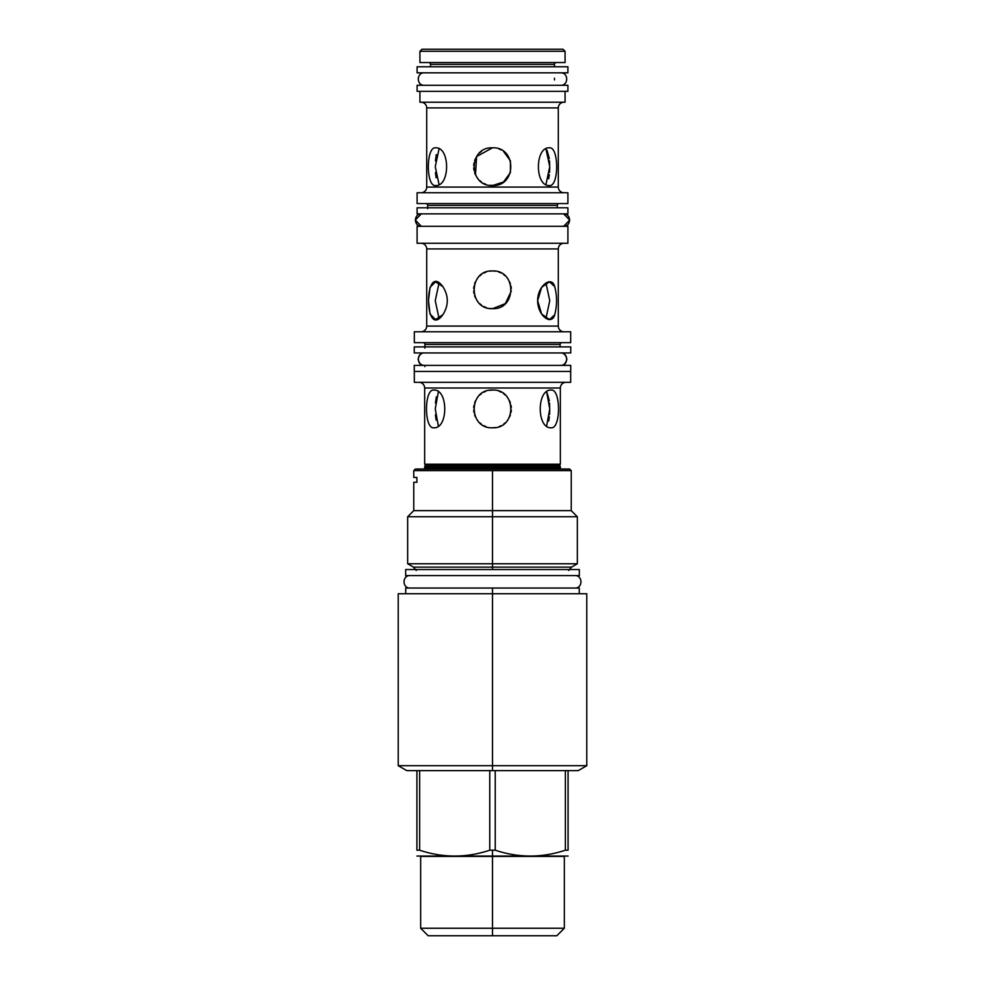 <?xml version="1.0" encoding="UTF-8"?>
<svg xmlns="http://www.w3.org/2000/svg" width="985" height="985" viewBox="0 0 985 985"><rect width="100%" height="100%" fill="white"/><g stroke="black" fill="none" stroke-linecap="round" stroke-linejoin="round"><path stroke-width="1.48" d="M563.014 49.25L421.986 49.25L419.93 51.306L421.986 49.25L419.93 51.306L421.986 49.25L563.014 49.25L565.07 51.306L419.93 51.306L419.93 62.547L419.93 51.306L565.07 51.306L563.014 49.25M414.316 371.443L414.316 382.328L570.684 382.328L570.684 371.443L570.684 382.328L414.316 382.328L414.316 371.443M424.892 346.892L424.892 344.467L424.892 348.099L424.892 344.467L560.108 344.467L424.892 344.467L424.892 346.892M560.108 346.892L560.108 344.467L560.108 346.892M570.684 342.657L570.684 331.773L570.684 342.657L570.684 331.773L570.684 342.657L414.316 342.657L570.684 342.657M424.646 464.206L424.646 388.004L424.646 464.206L424.646 388.004L424.646 464.206L425.655 465.203L424.646 466.619L560.354 466.619L560.354 467.949L424.646 467.949L425.717 469.032L424.646 467.949L425.655 468.946L559.345 468.946L425.655 468.946L424.646 467.949L425.655 465.61L424.646 467.949L424.646 466.619L560.354 466.619L559.345 468.946L560.354 467.949L559.345 468.946L560.354 467.949L424.646 467.949L425.655 465.61L559.345 465.61L560.354 466.619L559.345 465.61L425.655 465.61L424.646 464.206L425.655 465.203L424.646 464.206L560.354 464.206L559.345 465.203L425.655 465.203L559.345 465.203L560.354 466.619L559.345 465.61L560.354 464.206L424.646 464.206M560.354 388.004L560.354 464.206L559.345 465.203L560.354 464.206L560.354 388.004L424.646 388.004L560.354 388.004L560.354 464.206L560.354 388.004A5.688 5.688 0 0 1 566.03 382.328A5.688 5.688 0 0 0 560.354 388.004M551.255 390.06C560.921 388.94 560.921 428.918 551.255 427.798C536.579 428.931 536.579 388.94 551.255 390.06C560.921 388.94 560.921 428.918 551.255 427.798C536.579 428.931 536.579 388.94 551.255 390.06M492.5 390.06C516.842 388.94 516.842 428.918 492.5 427.798C468.158 428.918 468.158 388.94 492.5 390.06L489.594 390.282L492.5 390.06C516.842 388.94 516.842 428.918 492.5 427.798C468.158 428.918 468.158 388.94 492.5 390.06L489.57 390.294L492.5 390.06M433.745 390.06C448.421 388.94 448.421 428.931 433.745 427.798C424.079 428.918 424.079 388.94 433.745 390.06C448.421 388.94 448.421 428.931 433.745 427.798C424.079 428.918 424.079 388.94 433.745 390.06M427.675 207.798L427.675 205.385L427.675 208.635L427.675 205.385L557.325 205.385L427.675 205.385L427.675 207.798M557.325 207.798L557.325 205.385L557.325 207.798M567.902 203.575L417.098 203.575L417.098 192.752L417.098 203.575L417.098 192.752L417.098 203.575L567.902 203.575L567.902 192.752L417.098 192.752L567.902 192.752L567.902 203.575M414.316 331.773L570.684 331.773L414.316 331.773L414.316 342.657L414.316 331.773M426.702 326.084L426.702 248.922L426.702 326.084A5.688 5.688 0 0 1 421.026 331.773A5.688 5.688 0 0 0 426.702 326.084L558.298 326.084L558.298 248.922L426.702 248.922A5.688 5.688 0 0 0 421.026 243.246A5.688 5.688 0 0 1 426.702 248.922L558.298 248.922L558.298 326.084A5.688 5.688 0 0 0 563.974 331.773A5.688 5.688 0 0 1 558.298 326.084L426.702 326.084M567.902 243.246L417.098 243.246L417.098 226.304L567.902 226.304L567.902 243.246L417.098 243.246L417.098 226.304L417.098 243.246L417.098 226.304L567.902 226.304L567.902 243.246M554.703 286.61C557.165 295.993 557.165 305.375 554.703 314.769C552.056 325.419 538.61 317.059 537.687 302.063C536.726 286.032 551.908 274.975 554.703 286.61C557.165 295.993 557.165 305.375 554.703 314.769A18.863 9.431 -90 0 1 548.953 319.522A18.863 9.431 -90 0 0 554.703 314.769L549.482 319.559L541.627 314.03L537.65 300.684L541.627 287.349L549.482 281.821L554.703 286.61A18.863 9.431 -90 0 0 548.953 281.845A18.863 9.431 -90 0 1 554.703 286.61M442.844 286.61C448.766 295.993 448.766 305.375 442.844 314.769C423.759 340.724 423.759 260.656 442.844 286.61C448.766 295.993 448.766 305.375 442.844 314.769L435.518 319.559L430.039 314.03L428.487 300.684L430.039 287.349L435.518 281.821L442.844 286.61M492.5 270.937C516.842 269.816 516.842 309.795 492.5 308.674C468.158 309.795 468.158 269.816 492.5 270.937L489.594 271.158L492.5 270.937C516.842 269.816 516.842 309.795 492.5 308.674C468.158 309.795 468.158 269.816 492.5 270.937L495.406 271.158L492.5 270.937M426.702 187.064L426.702 107.907L426.702 187.064A5.688 5.688 0 0 1 421.026 192.752A5.688 5.688 0 0 0 426.702 187.064L558.298 187.064L558.298 107.907L426.702 107.907A5.688 5.688 0 0 0 421.026 102.218A5.688 5.688 0 0 1 426.702 107.907L558.298 107.907L558.298 187.064A5.688 5.688 0 0 0 563.974 192.752A5.688 5.688 0 0 1 558.298 187.064L426.702 187.064M565.07 102.218L419.93 102.218L419.93 91.334L419.93 102.218L419.93 91.334L419.93 102.218L565.07 102.218L565.07 91.334L565.07 102.218M549.482 147.812C559.061 146.691 559.061 186.67 549.482 185.549C534.72 186.682 534.72 146.691 549.482 147.812C559.061 146.691 559.061 186.67 549.482 185.549C534.72 186.682 534.72 146.691 549.482 147.812M492.5 147.812C516.842 146.691 516.842 186.67 492.5 185.549C468.158 186.67 468.158 146.691 492.5 147.812L476.605 156.529L475.472 174.813L474.61 172.695L475.472 174.825L476.605 156.529L492.5 147.812C516.842 146.691 516.842 186.67 492.5 185.549C468.158 186.67 468.158 146.691 492.5 147.812L489.57 148.045L492.5 147.812M435.518 147.812C450.28 146.691 450.28 186.682 435.518 185.549C425.939 186.67 425.939 146.691 435.518 147.812C450.28 146.691 450.28 186.682 435.518 185.549C425.939 186.67 425.939 146.691 435.518 147.812M430.519 66.783L430.519 64.37L430.519 66.783M554.481 64.37L430.519 64.37L554.481 64.37L554.481 66.783L554.481 64.37A1.81 1.81 0 0 1 556.291 62.547A1.81 1.81 0 0 0 554.481 64.37M565.07 62.547L419.93 62.547L419.93 51.306L419.93 62.547L565.07 62.547L565.07 51.306L565.07 62.547M563.974 243.246A5.688 5.688 0 0 0 558.298 248.922A5.688 5.688 0 0 1 563.974 243.246M563.974 102.218A5.688 5.688 0 0 0 558.298 107.907A5.688 5.688 0 0 1 563.974 102.218M485.95 184.38L483.758 183.407L485.95 184.38M481.505 182.016L479.67 180.514L481.505 182.016M477.959 178.704L476.752 177.078L477.959 178.704M473.97 170.233L473.674 167.844L473.97 170.233M473.674 165.529L473.97 163.128L473.674 165.529M474.622 160.678L475.484 158.548L474.622 160.678M476.765 156.283L477.959 154.657L476.765 156.283M479.67 152.847L481.505 151.345L479.67 152.847M546.958 150.139L549.359 158.647L546.958 150.139M549.556 160.875L549.729 168.73L549.556 160.875M549.729 168.878L549.568 172.363L549.729 168.878M549.359 174.714L548.694 178.765L549.359 174.714M545.961 184.404L549.753 166.687L545.961 148.969L549.753 166.687L545.961 184.404M495.418 185.328L489.57 185.328L492.5 185.549L503.483 182.028L510.427 172.56L510.427 160.814L503.495 151.345L505.33 152.847M501.242 149.966L499.063 148.994L501.242 149.966M439.039 148.969L435.247 166.687L439.039 184.404L435.247 166.687L439.039 148.969M436.096 177.78L435.444 172.56L436.096 177.78M435.444 160.875L436.306 154.596L435.444 160.875M499.038 391.23L501.242 392.202L499.038 391.23M503.483 393.594L505.33 395.096L503.483 393.594M507.041 396.906L508.248 398.531L507.041 396.906M509.516 400.784L510.378 402.902L509.516 400.796M511.03 405.364L511.326 407.765M511.326 410.08L511.03 412.469M510.39 414.944L509.528 417.061L510.39 414.944M485.95 426.616L483.758 425.655L485.95 426.616M481.517 424.264L479.67 422.762L481.517 424.264M477.959 420.952L476.752 419.327L477.959 420.952M475.484 417.061L474.622 414.944L475.484 417.061M474.622 402.914L475.484 400.796L474.622 402.902M476.752 398.531L477.959 396.906L476.752 398.531M479.67 395.096L481.517 393.594L479.67 395.096M485.642 391.353L483.783 392.202L485.642 391.353M546.958 392.387L549.359 400.895L546.958 392.387M549.556 403.111L549.729 410.979L549.556 403.111M549.729 411.114L549.568 414.599L549.729 411.114M549.359 416.963L548.694 421.014L549.359 416.963M546.675 425.877L549.753 408.935L546.675 391.981L549.753 408.935L546.675 425.877M473.97 405.364L473.674 407.753L473.97 405.364M473.674 410.08L473.97 412.469L473.674 410.08M474.61 414.944L475.472 417.061L474.61 414.944M492.5 427.798L495.418 427.564M499.05 426.628L501.23 425.655L499.05 426.628M503.483 424.264L505.33 422.762L503.483 424.264M507.041 420.952L508.248 419.327L507.041 420.952M509.516 417.061L510.378 414.944L509.516 417.061M438.325 391.981L435.247 408.935L438.325 425.877L435.247 408.935L438.325 391.981M436.096 420.029L435.444 414.808L436.096 420.029M435.444 403.111L436.306 396.844L435.444 403.111M418.97 382.328A5.688 5.688 0 0 1 424.646 388.004A5.688 5.688 0 0 0 418.97 382.328M561.918 342.657A1.81 1.81 0 0 0 560.108 344.467A1.81 1.81 0 0 1 561.918 342.657M423.082 342.657A1.81 1.81 0 0 1 424.892 344.467A1.81 1.81 0 0 0 423.082 342.657M559.135 203.575A1.81 1.81 0 0 0 557.325 205.385A1.81 1.81 0 0 1 559.135 203.575M425.865 203.575A1.81 1.81 0 0 1 427.675 205.385A1.81 1.81 0 0 0 425.865 203.575M428.709 62.547A1.81 1.81 0 0 1 430.519 64.37A1.81 1.81 0 0 0 428.709 62.547M486.245 271.995L483.844 273.042L486.245 271.995M481.505 274.47L479.67 275.972L481.505 274.47M477.959 277.782L476.691 279.506L477.959 277.782M475.398 281.821L474.561 283.963L475.398 281.821M473.982 286.204L473.674 288.617L473.982 286.204M473.674 291.006L473.982 293.419L473.674 291.006M474.573 295.672L475.41 297.802L474.573 295.672M476.703 300.117L477.959 301.829L476.703 300.117M479.67 303.639L481.517 305.141L479.67 303.639M483.857 306.569L486.294 307.615L483.857 306.569M489.619 308.453L492.5 308.674L505.33 303.639L511.326 290.994L505.33 303.639L492.5 308.674L489.619 308.453M511.326 288.605L511.018 286.192L511.326 288.605M510.439 283.951L509.59 281.821L510.439 283.951M508.309 279.506L507.041 277.782L508.309 279.506M505.33 275.972L503.495 274.47L505.33 275.972M501.156 273.042L498.73 271.995L501.156 273.042M545.961 318.401L549.753 300.684L545.961 282.966L549.753 300.684L545.961 318.401M439.039 282.966L435.247 300.684L439.039 318.401L435.247 300.684L439.039 282.966M562.349 469.032L492.5 469.032L492.5 470.608L413.762 470.608L413.762 477.442L416.877 477.442L416.877 482.281L413.762 482.281L413.762 510.636L492.5 510.636L492.5 470.608L413.762 470.608L415.338 469.032L492.5 469.032L492.5 470.608L571.238 470.608L492.5 470.608L492.5 510.636L571.238 510.636L492.5 510.636L492.5 516.743L492.5 510.636L413.762 510.636L407.655 516.743L577.345 516.743L492.5 516.743L492.5 563.765L492.5 516.743L407.655 516.743L407.655 563.765L577.345 563.765L492.5 563.765L492.5 567.126L492.5 563.765L407.655 563.765L413.466 567.126L416.31 570.463M492.5 935.75L556.845 935.75L492.5 935.75L492.5 850.203L495.233 850.203L492.5 850.203L492.5 928.252L492.5 856.408L564.343 856.408L564.343 928.252L492.5 928.252L492.5 856.408L420.657 856.408L420.657 928.252L428.155 935.75L492.5 935.75L492.5 928.252L420.657 928.252L492.5 928.252L492.5 935.75L492.5 928.252L564.343 928.252L556.845 935.75L492.5 935.75M579.279 593.733L492.5 593.733L492.5 588.045L579.279 588.045L579.279 593.733M557.325 588.045L427.675 588.045M492.5 469.032L492.5 473.859L492.5 469.032L569.662 469.032L571.238 470.608L571.238 510.636L577.345 516.743L577.345 563.765L571.534 567.126L413.466 567.126L492.5 567.126L492.5 569.539L492.5 567.126L571.534 567.126L568.69 570.463M492.5 539.004L492.5 535.741L492.5 539.004M568.086 770.627L568.086 850.203C568.086 857.984 568.086 857.984 568.086 850.203L568.086 770.627C581.532 770.627 581.532 770.627 568.086 770.627L492.5 770.627L492.5 593.733L586.777 593.733L586.777 765.702L398.223 765.702L406.756 770.627L492.5 770.627L492.5 765.702L586.777 765.702L578.244 770.627L492.5 770.627L492.5 588.045L405.721 588.045L405.721 593.733M492.5 469.365L492.5 470.362L492.5 469.365M568.086 850.203L565.353 850.203C541.984 857.984 518.602 857.984 495.233 850.203C518.602 857.984 541.984 857.984 565.353 850.203L565.353 770.627L565.353 850.203L568.086 850.203M568.086 856.063L416.914 856.063M492.5 593.733L398.223 593.733L398.223 765.702L492.5 765.702L492.5 627.593L492.5 770.627L489.767 770.627L489.767 850.203L492.5 850.203L489.767 850.203C466.397 857.984 443.016 857.984 419.647 850.203L416.914 850.203C416.914 857.984 416.914 857.984 416.914 850.203L419.647 850.203C443.016 857.984 466.397 857.984 489.767 850.203L489.767 770.627L419.647 770.627L419.647 850.203L419.647 770.627L416.914 770.627L416.914 850.203L416.914 770.627M495.233 770.627L495.233 850.203L495.233 770.627M416.877 477.442C412.752 477.442 412.752 477.442 416.877 477.442L416.877 482.281C412.752 482.281 412.752 482.281 416.877 482.281M410.08 575.585C402.04 575.203 402.04 588.427 410.08 588.045C402.04 588.427 402.04 575.203 410.08 575.585M574.92 575.585C582.96 575.203 582.96 588.427 574.92 588.045C582.96 588.427 582.96 575.203 574.92 575.585M405.66 575.585L579.34 575.585L579.34 569.539L579.34 575.585L405.66 575.585L405.66 569.539L579.34 569.539L579.34 575.585L579.34 569.539L405.66 569.539L405.66 575.585M417.098 91.334L567.902 91.334L567.902 85.289L567.902 91.334L417.098 91.334L417.098 85.289L567.902 85.289L567.902 91.334L567.902 85.289L417.098 85.289L417.098 91.334M554.481 79.933L554.481 78.197L554.481 79.933M417.098 72.828L567.902 72.828L567.902 66.783L567.902 72.828L417.098 72.828L417.098 66.783L567.902 66.783L567.902 72.828L567.902 66.783L417.098 66.783L417.098 72.828M563.654 226.304L569.724 220.074L563.654 213.856L569.724 220.074L563.654 226.304M421.346 213.856L415.276 220.074L421.346 226.304L415.276 220.074L421.346 213.856M417.098 213.856L567.902 213.856L567.902 207.798L567.902 213.856L417.098 213.856L417.098 207.798L567.902 207.798L567.902 213.856L567.902 207.798L417.098 207.798L417.098 213.856M414.254 371.443L570.746 371.443L570.746 365.386L570.746 371.443L414.254 371.443L414.254 365.386L570.746 365.386L570.746 371.443L570.746 365.386L414.254 365.386L414.254 371.443M560.108 365.361C568.801 366.469 568.801 351.854 560.108 352.962L560.108 352.962C568.801 351.854 568.801 366.469 560.108 365.361L560.108 365.361M424.892 352.962C416.199 351.854 416.199 366.469 424.892 365.361L424.892 365.386C416.199 366.469 416.199 351.854 424.892 352.962L424.892 352.962M414.254 352.938L570.746 352.938L570.746 346.892L570.746 352.938L414.254 352.938L414.254 346.892L570.746 346.892L570.746 352.938L570.746 346.892L414.254 346.892L414.254 352.938M570.684 371.443L570.684 382.328L570.684 371.443M548.436 319.559L549.482 319.559M549.482 281.821L548.436 281.821M560.65 72.828L424.35 72.828C416.31 72.471 416.31 85.658 424.35 85.289L560.65 85.289C568.69 85.658 568.69 72.471 560.65 72.828C568.69 72.471 568.69 85.658 560.65 85.289M424.35 72.828C416.31 72.471 416.31 85.658 424.35 85.289M563.494 213.856L421.506 213.856C413.478 213.486 413.478 226.673 421.506 226.304L563.494 226.304C571.522 226.673 571.522 213.486 563.494 213.856C571.522 213.486 571.522 226.673 563.494 226.304M421.506 213.856C413.478 213.486 413.478 226.673 421.506 226.304M560.613 352.938L424.387 352.938C421.297 352.815 419.204 354.883 418.12 359.168C419.142 363.391 421.235 365.472 424.387 365.386L560.613 365.386C563.703 365.509 565.796 363.44 566.88 359.168C565.858 354.932 563.765 352.852 560.613 352.938C563.765 352.852 565.858 354.932 566.88 359.168C565.796 363.44 563.703 365.509 560.613 365.386M424.387 352.938C421.297 352.815 419.204 354.883 418.12 359.168C419.142 363.391 421.235 365.472 424.387 365.386M424.892 366.605L424.892 365.361L424.892 366.605M560.354 467.949L560.354 466.619L560.354 467.949"/></g></svg>
